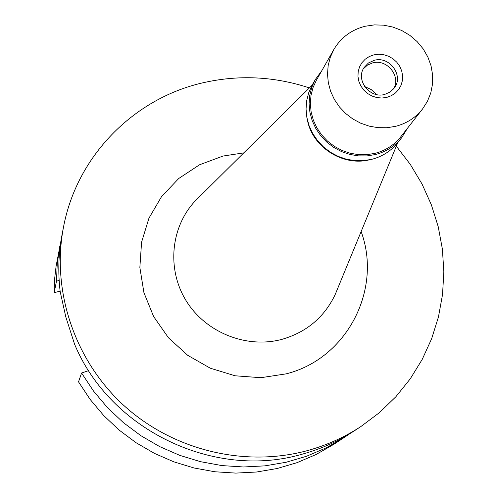 <?xml version="1.0" encoding="UTF-8"?>
<svg xmlns="http://www.w3.org/2000/svg" width="498" height="498" viewBox="0 0 498 498"><rect width="100%" height="100%" fill="white"/><g stroke="black" fill="none" stroke-linecap="round" stroke-linejoin="round"><path stroke-width="0.75" d="M81.572 373.021L78.522 381.866L90.15 399.44L103.765 415.6L119.165 430.11L136.153 442.772L154.473 453.398L173.877 461.845L194.083 467.989L214.812 471.755L235.759 473.1L256.644 472.004L277.168 468.506L297.051 462.654L316.025 454.543L333.828 444.309L344.361 437.393L326.053 447.914L306.544 456.249L286.089 462.262L264.973 465.854L243.485 466.975L221.915 465.586L200.582 461.696L179.778 455.365L159.802 446.662L140.928 435.719L123.442 422.684L107.574 407.744L93.556 391.111L81.572 373.021L88.644 370.624M60.127 291.149L54.158 292.687L54.214 287.819L54.718 278.121L56.106 266.081L61.049 240.378M349.584 433.833L344.361 437.393M54.158 292.687L56.473 281.27L59.15 280.318M56.473 281.27L57.258 263.803L59.735 246.56M63.501 227.119L62.157 234.072C58.509 253.021 57.849 272.207 60.183 291.616L65.804 316.927L74.576 344.211C110.251 430.328 215.049 480.309 303.195 453.896C321.783 448.679 339.051 440.855 354.993 430.409L360.913 426.525C344.734 437.12 327.205 445.063 308.337 450.36C245.346 467.834 173.173 450.485 123.709 405.347C74.364 360.073 51.282 290.427 63.501 227.119C76.673 156.515 133.178 99.027 201.889 83.035C238.044 74.594 273.875 76.219 309.383 87.916M396.315 146.2L410.296 164.384L422.049 184.042L431.405 204.915L438.221 226.708L442.392 249.125L443.843 271.852L442.529 294.573L438.452 316.952L431.66 338.671L422.217 359.407L410.246 378.854L395.904 396.701L379.383 412.674L360.913 426.525M243.765 152.88L223.042 156.042L199.586 164.763L178.738 178.496L161.564 196.586L148.952 218.174L141.575 242.196L139.857 267.457L143.928 292.662L153.614 316.516L168.449 337.762L187.671 355.298L210.287 368.196L235.106 375.791L260.846 377.702L286.163 373.855C347.05 358.703 382.52 289.382 361.131 231.57M312.09 85.226L195.11 201.055C170.559 227.237 166.625 269.611 186.376 301.122C205.991 332.701 246.666 348.886 282.03 339.331C306.482 332.21 324.154 317.388 335.042 294.872L337.501 288.921M195.11 201.055L199.686 196.523M370.388 159.559C343.701 167.023 312.495 147.489 307.428 120.149M376.656 94.576L371.253 89.603L364.604 86.496M315.259 79.636L312.171 85.083L308.754 92.609L306.693 100.658L306.052 109.006L306.849 117.41L309.077 125.639L312.669 133.452L317.519 140.623L323.495 146.954L330.429 152.257L338.117 156.378L346.34 159.204L354.869 160.655L363.447 160.692L371.844 159.31C382.483 156.509 391.154 150.919 397.871 142.54L401.743 137.616C394.97 146.07 386.218 151.703 375.486 154.523L367.02 155.918L358.361 155.874L349.758 154.411L341.46 151.554L333.697 147.396L326.7 142.042L320.668 135.655L315.769 128.422L312.146 120.541L309.899 112.237L309.084 103.758L309.731 95.342L311.81 87.225L315.259 79.636L321.789 70.728M407.501 128.198L401.743 137.616M333.822 49.545L316.411 80.184L313.03 87.586L310.989 95.51L310.347 103.727L311.132 112.006L313.317 120.111L316.846 127.805L321.621 134.877L327.503 141.115L334.332 146.344L341.902 150.415L350.007 153.203L358.404 154.641L366.858 154.679L375.125 153.322C385.626 150.564 394.186 145.043 400.797 136.763L422.522 109.018C415.606 117.684 406.636 123.454 395.611 126.33L386.934 127.737L378.063 127.675L369.242 126.156L360.726 123.218L352.765 118.935L345.587 113.438L339.393 106.883L334.37 99.463L330.647 91.389L328.338 82.886L327.503 74.208L328.157 65.599L330.286 57.301L333.822 49.545C340.931 37.555 351.37 29.793 365.146 26.257L374.322 24.9L383.684 25.174L392.922 27.066L401.755 30.509L409.91 35.402L417.119 41.583L423.169 48.866L427.857 57.021L431.038 65.786L432.613 74.899L432.525 84.062L430.77 92.989L427.402 101.399L422.522 109.018M373.855 54.861L369.255 56.548L365.202 59.218L361.903 62.736L359.525 66.931L358.187 71.588L357.962 76.474L358.859 81.348L360.832 85.961L363.789 90.082L367.574 93.499L372.006 96.039L376.849 97.577L381.866 98.038L386.803 97.39L391.409 95.678L395.449 92.983L398.73 89.441L401.083 85.239L402.396 80.583L402.602 75.702L401.687 70.847L399.707 66.259L396.757 62.169L392.99 58.77L388.583 56.243L383.765 54.705L378.773 54.232L373.855 54.861M384.668 94.433L390.146 92.012L394.372 87.878C403.99 75.615 389.536 55.82 374.284 60.314L368.439 62.966L364.069 67.56C355.304 79.954 369.777 98.872 384.668 94.433M363.316 68.873L367.431 65.107L372.629 62.885C387.127 58.633 401.444 76.617 393.445 89.074M397.771 142.671L335.042 294.872"/></g></svg>
